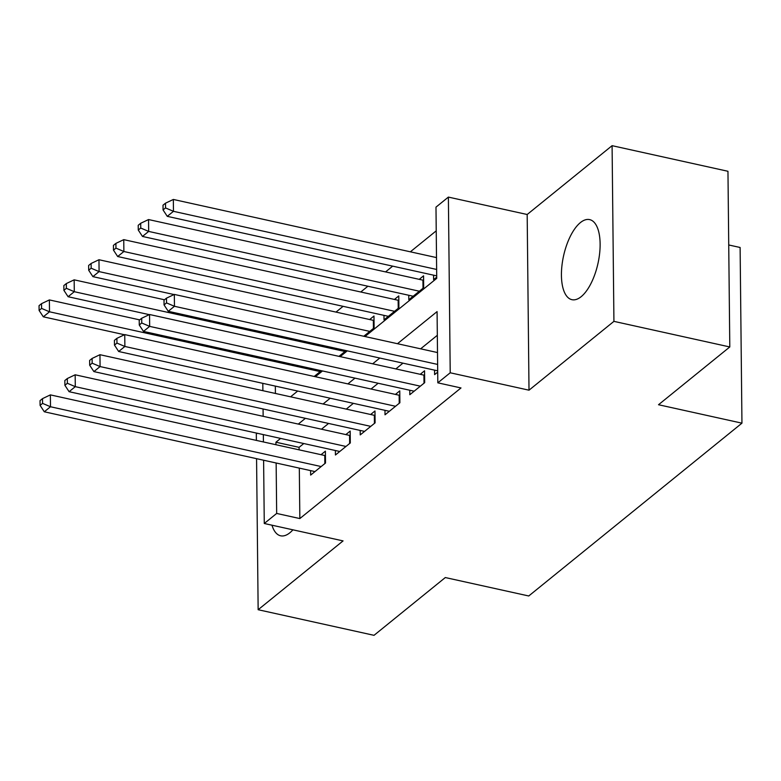 <?xml version="1.0" encoding="UTF-8"?>
<svg xmlns="http://www.w3.org/2000/svg" width="781" height="781" viewBox="0 0 781 781"><rect width="100%" height="100%" fill="white"/><g stroke="black" fill="none" stroke-linecap="round" stroke-linejoin="round"><path stroke-width="1.17" d="M580.39 222.605A41.002 17.612 -77.5 0 0 561.929 265.765A41.002 17.612 -77.5 0 0 571.936 299.679A41.002 17.612 -77.5 0 0 581.162 296.682A41.002 17.612 -77.5 0 0 599.623 253.522A41.002 17.612 -77.5 0 0 589.616 219.607A41.002 17.612 -77.5 0 0 580.39 222.605M271.973 525.193A41.002 17.612 -77.5 0 0 280.613 535.795A41.002 17.612 -77.5 0 0 289.849 532.788A41.002 17.612 -77.5 0 0 292.924 529.821M364.971 336.533L436.725 278.368L435.983 207.141L448.382 197.095L450.217 372.781L437.819 382.827L437.077 311.609L397.47 343.708M527.175 214.502L529.01 390.188L613.925 321.362L729.796 346.959L727.96 171.283L612.089 145.676L527.175 214.502L448.382 197.095M728.732 244.97L740.115 247.479L741.95 423.165L528.737 595.981L445.307 577.549L374.021 635.324L258.15 609.717L343.064 540.901L264.271 523.495L263.607 460.234M257.271 433.26L256.314 434.041L256.383 440.396M436.228 230.844L410.357 251.814M392.677 266.145L385.57 271.905M367.89 286.236L360.773 291.996M343.093 306.328L335.986 312.097M613.925 321.362L612.089 145.676M256.568 458.672L258.15 609.717M434.558 370.135L434.607 374.626L437.711 372.107M409.761 390.236L409.81 394.717L424.688 382.661L424.561 370.79L420.227 374.304M384.974 410.328L385.013 414.809L399.892 402.752L399.765 390.881L395.43 394.405M360.178 430.419L360.226 434.91L375.105 422.853L374.978 410.982L370.633 414.496M335.381 450.52L335.43 455.001L350.308 442.944L350.181 431.073L345.846 434.587M363.77 336.26L374.109 327.883L373.982 316.012L369.647 319.536M383.979 315.358L384.027 319.849L398.896 307.792L398.779 295.921L394.434 299.435M408.766 295.267L408.814 299.758L423.692 287.701L423.566 275.83L419.231 279.344M314.187 376.452L321.294 370.692M338.974 356.361L346.09 350.591M433.562 275.176L433.611 279.657L436.716 277.138M299.318 468.122L299.845 518.564L460.995 387.952L437.819 382.827M437.321 335.303L420.637 348.824M402.957 363.155L395.85 368.925M378.17 383.256L371.053 389.016M353.373 403.347L346.266 409.107M328.586 423.439L321.469 429.208M303.789 443.54L299.094 447.337L299.123 449.836M310.594 470.611L310.643 475.092L325.511 463.035L325.394 451.164L321.05 454.688M529.01 390.188L450.217 372.781M299.845 518.564L276.669 513.439L264.271 523.495M729.796 346.959L658.52 404.734L741.95 423.165M290.591 396.816L297.698 391.047M315.387 376.715L322.494 370.955M340.174 356.624L347.291 350.854M275.332 386.107L275.41 393.458M263.422 441.948L263.343 434.597M263.148 416.322L263.07 408.971M262.885 390.695L262.806 383.334M280.613 438.414L275.927 442.222L275.947 444.721M276.142 462.996L276.669 513.439M379.791 358.04L372.674 363.8M354.994 378.131L347.877 383.901M330.197 398.232L323.09 403.992M305.41 418.323L298.293 424.083M299.094 447.337L275.927 442.222M324.847 463.582L324.759 455.508L50.374 394.883L50.492 406.755L321.176 466.56M42.574 403.377L42.525 398.622L40.046 400.633L40.095 405.378L42.574 403.377L50.492 406.755L44.302 411.782L314.977 471.578M324.759 455.508A5.252 2.255 179.4 0 0 325.433 455.626M50.374 394.883L42.525 398.622M40.095 405.378L44.302 411.782M139.682 319.878L49.379 299.924L49.506 311.795L43.306 316.813L124.452 334.746M320.181 371.59L49.506 311.795L41.578 308.407L41.53 303.663L39.05 305.674L39.099 310.418L41.578 308.407M43.306 316.813L39.099 310.418M41.53 303.663L49.379 299.924M349.634 443.491L349.556 435.407L75.161 374.792L75.288 386.663L345.973 446.459M67.371 383.276L67.312 378.531L64.833 380.542L64.891 385.287L67.371 383.276L75.288 386.663L69.089 391.691L339.774 451.486M349.556 435.407A5.252 2.255 179.4 0 0 350.23 435.534M75.161 374.792L67.312 378.531M64.891 385.287L69.089 391.691M374.431 423.39L374.343 415.316L99.958 354.701L100.085 366.572L370.76 426.367M92.158 363.185L92.109 358.44L89.63 360.441L89.678 365.196L92.158 363.185L100.085 366.572L93.886 371.59L364.561 431.395M374.343 415.316A5.252 2.255 179.4 0 0 375.026 415.443M99.958 354.701L92.109 358.44M89.678 365.196L93.886 371.59M399.218 403.299L399.14 395.225L124.745 334.6L124.872 346.471L395.557 406.276M116.955 343.093L116.906 338.339L114.426 340.35L114.475 345.095L116.955 343.093L124.872 346.471L118.673 351.499L389.358 411.294M399.14 395.225A5.252 2.255 179.4 0 0 399.813 395.342M124.745 334.6L116.906 338.339M114.475 345.095L118.673 351.499M424.015 383.207L423.927 375.124L149.542 314.509L149.669 326.38L420.344 386.175M141.742 322.992L141.693 318.248L139.213 320.259L139.262 325.003L141.742 322.992L149.669 326.38L143.47 331.408L414.145 391.203M423.927 375.124A5.252 2.255 179.4 0 0 424.61 375.251M149.542 314.509L141.693 318.248M139.262 325.003L143.47 331.408M164.479 299.777L74.166 279.832L74.293 291.704L68.093 296.721L149.249 314.645M344.977 351.499L74.293 291.704L66.375 288.316L66.326 283.562L63.847 285.573L63.896 290.327L66.375 288.316M68.093 296.721L63.896 290.327M66.326 283.562L74.166 279.832M374.031 320.474A5.252 2.255 -0.6 0 1 373.347 320.347L98.962 259.731L99.089 271.603L92.89 276.63L174.036 294.554M369.764 331.398L99.089 271.603L91.162 268.215L91.113 263.47L88.634 265.481L88.683 270.226L91.162 268.215M92.89 276.63L88.683 270.226M91.113 263.47L98.962 259.731M398.818 300.382A5.252 2.255 -0.6 0 1 398.144 300.255L123.759 239.64L123.876 251.511L117.677 256.529L388.362 316.334M394.561 311.307L123.876 251.511L115.959 248.124L115.91 243.379L113.43 245.39L113.479 250.135L115.959 248.124M117.677 256.529L113.479 250.135M115.91 243.379L123.759 239.64M423.614 280.281A5.252 2.255 -0.6 0 1 422.941 280.164L148.546 219.549L148.673 231.42L142.474 236.438L413.159 296.233M419.348 291.215L148.673 231.42L140.746 228.032L140.697 223.278L138.217 225.289L138.266 230.044L140.746 228.032M142.474 236.438L138.266 230.044M140.697 223.278L148.546 219.549M437.506 352.553L174.339 294.417L174.456 306.289L437.624 364.424M166.538 302.901L166.49 298.157L164.01 300.158L164.059 304.912L166.538 302.901L174.456 306.289L168.257 311.307L437.692 370.829M174.339 294.417L166.49 298.157M164.059 304.912L168.257 311.307M436.511 257.593L173.343 199.448L173.46 211.319L167.271 216.347L436.696 275.869M436.638 269.455L173.46 211.319L165.543 207.931L165.494 203.187L163.014 205.198L163.063 209.943L165.543 207.931M167.271 216.347L163.063 209.943M165.494 203.187L173.343 199.448M373.347 320.347L373.435 328.43M398.144 300.255L398.232 308.339M422.941 280.164L423.019 288.238"/></g></svg>
